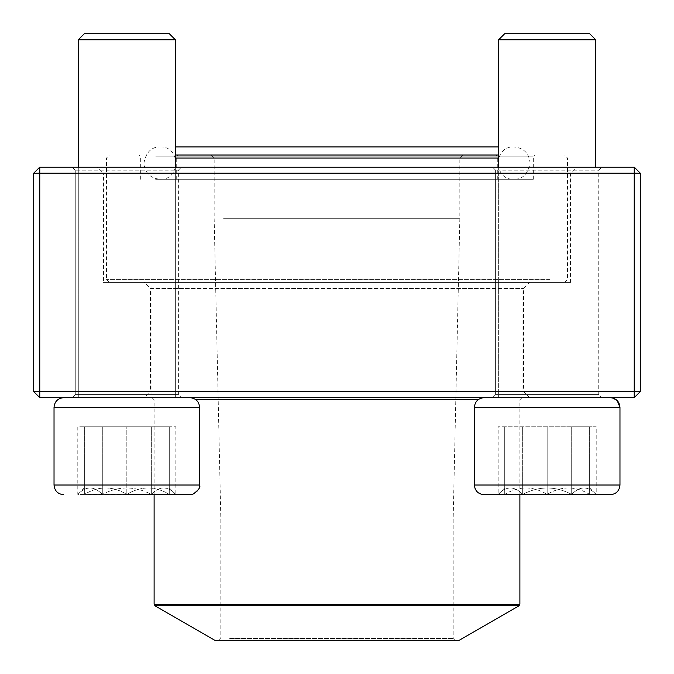<?xml version="1.0" encoding="UTF-8"?>
<svg xmlns="http://www.w3.org/2000/svg" width="674" height="674" viewBox="0 0 674 674"><rect width="100%" height="100%" fill="white"/><g stroke="black" fill="none" stroke-linecap="round" stroke-linejoin="round"><path stroke-width="0.51" stroke-dasharray="3.37 2.53" d="M640.3 391.594L640.3 173.218L634.234 167.152L39.766 167.152L39.766 173.218L634.234 173.218L634.234 391.594L39.766 391.594L39.766 173.218L33.7 173.218L33.7 391.594L39.766 391.594L39.766 397.66L634.234 397.66L640.3 391.594L634.234 391.594L634.234 397.66M144.405 397.66L529.596 397.66L144.405 397.66L150.47 391.594L523.529 391.594L150.47 391.594L150.47 288.472L523.529 288.472L150.47 288.472L144.405 282.406L529.596 282.406L144.405 282.406M72.228 397.66L181.416 397.66L72.228 397.66L181.416 397.66L72.228 397.66L75.261 394.627L178.383 394.627L75.261 394.627L75.261 170.185L178.383 170.185L75.261 170.185L178.383 170.185L75.261 170.185L72.228 167.152L181.416 167.152L72.228 167.152L181.416 167.152L72.228 167.152L75.261 170.185L75.261 394.627L178.383 394.627L75.261 394.627L72.228 397.66M492.584 397.66L601.772 397.66L492.584 397.66L601.772 397.66L492.584 397.66L495.617 394.627L598.739 394.627L495.617 394.627L495.617 170.185L598.739 170.185L495.617 170.185L598.739 170.185L495.617 170.185L492.584 167.152L601.772 167.152L492.584 167.152L601.772 167.152L492.584 167.152L495.617 170.185L495.617 394.627L598.739 394.627L495.617 394.627L492.584 397.66M97.393 167.152L576.607 167.152L97.393 167.152L103.459 173.218L570.541 173.218L103.459 173.218L103.459 282.406L570.541 282.406L103.459 282.406M529.596 397.66L523.529 391.594L523.529 288.472L529.596 282.406M634.234 167.152L634.234 173.218L640.3 173.218M33.7 173.218L39.766 167.152M33.7 391.594L39.766 397.66M84.36 487.841L77.796 494.413L169.284 494.413C155.222 485.853 141.068 485.853 126.822 494.413C112.76 485.853 98.606 485.853 84.36 494.413L151.338 494.413C159.46 485.853 167.632 485.853 175.855 494.413L151.338 494.413L175.855 494.413C167.733 485.853 159.561 485.853 151.338 494.413C135.002 485.87 118.658 485.87 102.305 494.413C94.192 485.853 86.019 485.853 77.796 494.413C85.91 485.853 94.082 485.853 102.305 494.413L77.796 494.413L77.796 426.777L102.305 426.777L77.796 426.777M126.822 494.716L189.908 494.716C195.805 494.143 199.041 490.908 199.614 485.01L54.03 485.01M54.03 407.366L199.614 407.366L54.03 407.366L199.614 407.366L199.614 485.01M63.735 397.66L189.908 397.66L63.735 397.66M175.35 167.152L175.35 397.66L78.294 397.66L175.35 397.66L78.294 397.66L175.35 397.66L175.35 146.94L160.083 146.94C180.935 145.938 180.944 180.27 160.083 179.267L513.917 179.267C493.065 180.27 493.056 145.938 513.917 146.94L160.083 146.94C151.38 146.856 145.997 152.24 143.916 163.1C144.876 172.923 150.268 178.307 160.083 179.267L513.917 179.267C522.62 179.351 528.003 173.968 530.084 163.1C529.124 153.284 523.732 147.892 513.917 146.94L498.65 146.94M78.294 39.766L175.35 39.766L78.294 39.766L175.35 39.766L169.284 33.7L84.36 33.7M151.338 494.413L102.305 494.413C118.658 485.87 135.002 485.87 151.338 494.413L151.338 426.777L102.305 426.777L175.855 426.777L151.338 426.777L151.338 494.413M102.305 494.413L102.305 426.777L102.305 494.413M169.284 487.841L175.855 494.716L84.36 494.413C84.36 485.87 84.36 485.87 84.36 494.413C84.36 485.87 84.36 485.87 84.36 494.413C98.421 485.853 112.575 485.853 126.822 494.413C140.883 485.853 155.037 485.853 169.284 494.413L175.855 494.413L175.855 426.777M547.178 494.716L484.092 494.716L547.178 494.716M547.178 397.66L484.092 397.66L547.178 397.66M547.178 39.766L595.706 39.766L547.178 39.766M547.178 33.7L504.716 33.7L547.178 33.7M547.178 494.413L504.716 494.413C518.778 485.853 532.932 485.853 547.178 494.413C561.24 485.853 575.394 485.853 589.64 494.413L547.178 494.413L589.64 494.413C589.64 485.87 589.64 485.87 589.64 494.413C589.64 485.87 589.64 485.87 589.64 494.413C575.579 485.853 561.425 485.853 547.178 494.413C533.117 485.853 518.963 485.853 504.716 494.413L547.178 494.413L547.178 426.777L504.716 426.777L589.64 426.777L547.178 426.777L547.178 494.413M504.716 494.413L498.145 494.413L504.716 494.413C504.716 485.87 504.716 485.87 504.716 494.413C504.716 485.87 504.716 485.87 504.716 494.413L504.716 426.777L504.716 494.413M589.64 494.413L589.64 426.777L589.64 494.413M589.64 487.841L596.204 494.716L522.662 494.413C514.54 485.853 506.368 485.853 498.145 494.413L522.662 494.413L498.145 494.413C506.267 485.853 514.439 485.853 522.662 494.413C538.998 485.87 555.342 485.87 571.695 494.413C579.809 485.853 587.981 485.853 596.204 494.413C588.09 485.853 579.918 485.853 571.695 494.413L596.204 494.413L596.204 426.777L571.695 426.777L596.204 426.777M474.386 485.01L474.386 407.366L619.97 407.366L547.178 407.366L619.97 407.366L619.97 485.01L474.386 485.01C473.215 487.134 475.473 490.217 481.16 494.261L484.092 494.716L610.265 494.716M610.265 397.66L484.092 397.66L610.265 397.66M498.65 39.766L595.706 39.766L589.64 33.7L504.716 33.7L498.65 39.766L498.65 397.66L595.706 397.66L498.65 397.66L498.65 167.152M522.662 494.413L571.695 494.413C555.342 485.87 538.998 485.87 522.662 494.413L522.662 426.777L571.695 426.777L498.145 426.777L522.662 426.777L522.662 494.413M571.695 494.413L571.695 426.777L571.695 494.413M504.716 487.841L498.145 494.716L498.145 426.777M169.284 494.413C169.284 485.87 169.284 485.87 169.284 494.413C169.284 485.87 169.284 485.87 169.284 494.413L169.284 426.777L126.822 426.777L169.284 426.777L169.284 494.413M126.822 426.777L84.36 426.777L126.822 426.777L126.822 494.413L126.822 426.777M84.36 494.413L84.36 426.777L84.36 494.413M155.66 179.267L533.311 179.267L155.66 179.267M188.509 179.267L497.749 179.267L188.509 179.267M153.975 155.02L535.131 155.02L153.975 155.02M498.65 155.02L175.35 155.02M549.925 279.373L106.492 279.373L549.925 279.373M175.35 158.053L498.65 158.053M547.128 282.406L109.525 282.406L547.128 282.406M166.099 282.406L522.013 282.406L166.099 282.406M166.099 397.66L522.013 397.66L166.099 397.66M459.23 640.3L214.77 640.3M228.014 640.3L454.984 640.3L228.014 640.3M229.699 638.48L453.164 638.48L229.699 638.48M229.699 518.98L453.164 518.98L229.699 518.98M223.532 218.713L459.837 218.713L223.532 218.713M223.532 158.053L459.837 158.053L223.532 158.053M220.735 155.02L462.87 155.02L220.735 155.02M190.194 155.02L495.929 155.02L190.194 155.02M155.66 156.84L533.311 156.84L155.66 156.84M478.034 399.783L195.965 399.783M519.89 604.224L154.11 604.224M155.02 605.8L518.98 605.8M188.509 156.84L497.749 156.84L188.509 156.84M178.383 394.627L178.383 170.185L181.416 167.152L178.383 170.185L178.383 394.627L181.416 397.66L178.383 394.627M598.739 394.627L598.739 170.185L601.772 167.152L598.739 170.185L598.739 394.627L601.772 397.66L598.739 394.627M570.541 282.406L570.541 173.218L576.607 167.152M78.294 167.152L78.294 397.66L78.294 167.152M199.614 407.366C199.041 401.468 195.805 398.233 189.908 397.66M595.706 39.766L595.706 167.152M474.386 407.366C474.959 401.468 478.195 398.233 484.092 397.66M617.173 400.55L611.133 397.702M533.311 179.267L533.311 156.84L535.131 155.02M140.689 179.267L140.689 156.84L138.869 155.02M564.475 282.406L567.508 279.373L567.508 158.053L564.475 155.02M109.525 282.406L106.492 279.373L106.492 158.053L109.525 155.02M519.89 494.716L519.89 399.783L522.013 397.66L522.013 282.406M154.11 494.716L154.11 399.783L151.987 397.66L151.987 282.406M211.131 155.02L214.163 158.053L214.163 218.713L220.836 518.98L220.836 638.48L219.016 640.3M462.87 155.02L459.837 158.053L459.837 218.713L453.164 518.98L453.164 638.48L454.984 640.3M497.749 179.267L497.749 156.84L495.929 155.02M176.251 179.267L176.251 156.84L178.071 155.02"/><path stroke-width="1.01" d="M39.766 397.66L634.234 397.66L640.3 391.594L640.3 173.218L39.766 173.218L39.766 391.594L634.234 391.594L634.234 167.152L39.766 167.152L33.7 173.218L33.7 391.594L39.766 391.594L39.766 397.66L33.7 391.594M640.3 173.218L634.234 167.152M33.7 173.218L39.766 173.218L39.766 167.152M640.3 391.594L634.234 391.594L634.234 397.66M175.35 167.152L175.35 39.766L78.294 39.766L84.36 33.7L169.284 33.7L175.35 39.766L175.35 146.94L498.65 146.94M199.614 485.01L199.614 407.366L54.03 407.366C54.611 401.468 57.846 398.233 63.735 397.66C57.846 398.233 54.611 401.468 54.03 407.366L54.03 485.01L199.614 485.01C200.785 487.134 198.527 490.217 192.84 494.261L189.908 494.716L126.822 494.716M610.265 494.716L484.092 494.716C478.195 494.143 474.959 490.908 474.386 485.01L619.97 485.01C619.398 490.908 616.162 494.143 610.265 494.716C616.162 494.143 619.398 490.908 619.97 485.01L619.97 407.366C619.389 401.468 616.154 398.233 610.265 397.66L611.133 397.702M617.173 400.55L619.97 407.366L474.386 407.366L474.386 485.01M498.65 39.766L504.716 33.7L589.64 33.7L595.706 39.766L498.65 39.766L498.65 167.152M175.35 155.02L498.65 155.02M498.65 158.053L175.35 158.053M155.02 605.8L214.77 640.3L459.23 640.3L518.98 605.8L155.02 605.8L154.11 604.224L519.89 604.224L519.89 494.716M195.965 399.783L478.034 399.783M78.294 39.766L78.294 167.152L78.294 39.766L84.36 33.7M54.03 485.01C54.602 490.908 57.838 494.143 63.735 494.716C57.838 494.143 54.602 490.908 54.03 485.01L54.03 407.366M595.706 39.766L595.706 167.152M474.386 407.366C474.959 401.468 478.195 398.233 484.092 397.66M199.614 407.366C199.041 401.468 195.805 398.233 189.908 397.66M154.11 604.224L154.11 494.716M519.89 604.224L518.98 605.8"/></g></svg>
